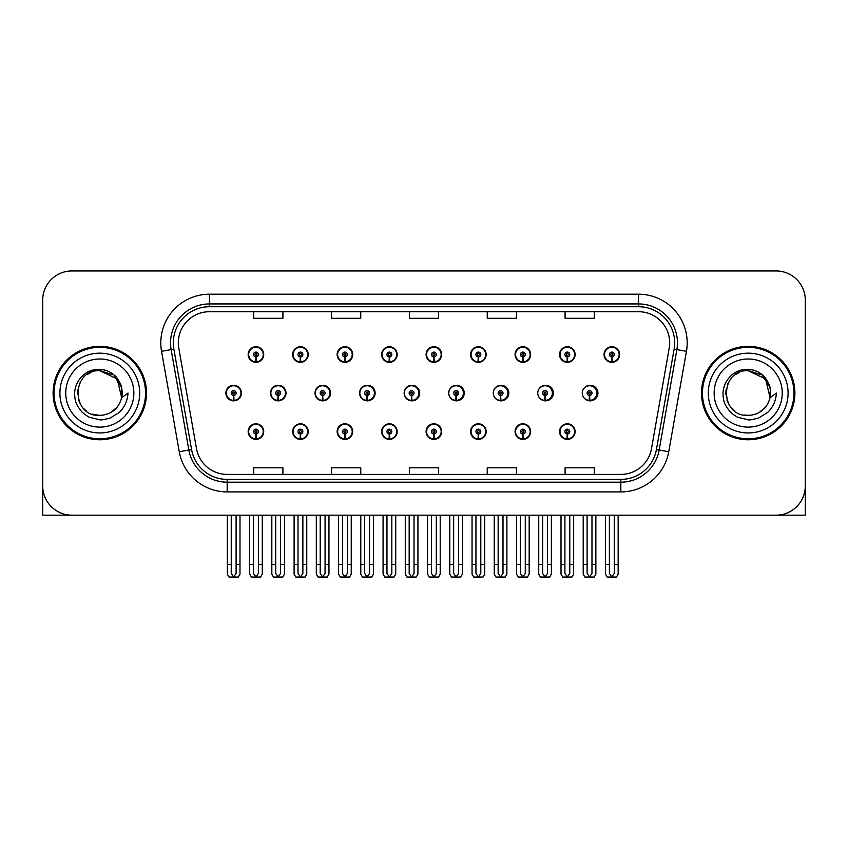 <?xml version="1.0" encoding="UTF-8"?>
<svg xmlns="http://www.w3.org/2000/svg" width="848" height="848" viewBox="0 0 848 848"><rect width="100%" height="100%" fill="white"/><g stroke="black" fill="none" stroke-linecap="round" stroke-linejoin="round"><path stroke-width="1.27" d="M748.19 515.171L805.303 515.171L805.303 300.139A29.192 29.192 0 0 0 776.121 270.947L71.879 270.947A29.192 29.192 0 0 0 42.697 300.139L42.697 515.171L99.81 515.171M559.553 431.59A7.78 7.78 0 0 0 567.333 439.37A7.78 7.78 0 0 0 575.124 431.59A7.78 7.78 0 0 0 567.333 423.809A7.78 7.78 0 0 0 559.553 431.59M426.099 431.59A7.78 7.78 0 0 0 433.89 439.37A7.78 7.78 0 0 0 441.67 431.59A7.78 7.78 0 0 0 433.89 423.809A7.78 7.78 0 0 0 426.099 431.59M381.621 431.59A7.78 7.78 0 0 0 389.402 439.37A7.78 7.78 0 0 0 397.182 431.59A7.78 7.78 0 0 0 389.402 423.809A7.78 7.78 0 0 0 381.621 431.59M515.075 431.59A7.78 7.78 0 0 0 522.856 439.37A7.78 7.78 0 0 0 530.636 431.59A7.78 7.78 0 0 0 522.856 423.809A7.78 7.78 0 0 0 515.075 431.59M337.133 431.59A7.78 7.78 0 0 0 344.913 439.37A7.78 7.78 0 0 0 352.704 431.59A7.78 7.78 0 0 0 344.913 423.809A7.78 7.78 0 0 0 337.133 431.59M292.645 431.59A7.78 7.78 0 0 0 300.436 439.37A7.78 7.78 0 0 0 308.216 431.59A7.78 7.78 0 0 0 300.436 423.809A7.78 7.78 0 0 0 292.645 431.59M470.587 431.59A7.78 7.78 0 0 0 478.367 439.37A7.78 7.78 0 0 0 486.158 431.59A7.78 7.78 0 0 0 478.367 423.809A7.78 7.78 0 0 0 470.587 431.59M315.011 393.059A7.78 7.78 0 0 0 322.791 400.839A7.78 7.78 0 0 0 330.572 393.059A7.78 7.78 0 0 0 322.791 385.278A7.78 7.78 0 0 0 315.011 393.059M359.573 393.059A7.78 7.78 0 0 0 367.354 400.839A7.78 7.78 0 0 0 375.134 393.059A7.78 7.78 0 0 0 367.354 385.278A7.78 7.78 0 0 0 359.573 393.059M404.136 393.059A7.78 7.78 0 0 0 411.916 400.839A7.78 7.78 0 0 0 419.696 393.059A7.78 7.78 0 0 0 411.916 385.278A7.78 7.78 0 0 0 404.136 393.059M448.698 393.059A7.78 7.78 0 0 0 456.478 400.839A7.78 7.78 0 0 0 464.259 393.059A7.78 7.78 0 0 0 456.478 385.278A7.78 7.78 0 0 0 448.698 393.059M500.468 395.486L500.256 400.351A7.293 7.293 0 0 1 493.271 393.059A7.78 7.78 0 0 0 501.041 400.839A7.78 7.78 0 0 0 508.821 393.059A7.78 7.78 0 0 0 501.041 385.278A7.78 7.78 0 0 0 493.26 393.059A7.293 7.293 0 0 1 500.574 385.766A7.293 7.293 0 0 1 507.867 393.059A7.293 7.293 0 0 1 500.892 400.351L500.68 395.486A2.427 2.427 0 0 0 503.002 393.059A2.427 2.427 0 0 0 500.574 390.631A2.427 2.427 0 0 0 498.136 393.059A2.427 2.427 0 0 0 500.468 395.486L500.532 394.034A0.975 0.975 0 0 1 499.599 393.059A0.975 0.975 0 0 1 500.574 392.083A0.975 0.975 0 0 1 501.55 393.059A0.975 0.975 0 0 1 500.617 394.034L500.68 395.486M538.597 396.451A7.78 7.78 0 0 0 553.384 393.059A7.78 7.78 0 0 0 538.597 389.667M583.965 397.765A7.78 7.78 0 0 0 597.946 393.059A7.78 7.78 0 0 0 583.965 388.352M270.448 393.059A7.78 7.78 0 0 0 278.229 400.839A7.78 7.78 0 0 0 286.009 393.059A7.78 7.78 0 0 0 278.229 385.278A7.78 7.78 0 0 0 270.448 393.059M604.041 354.528A7.78 7.78 0 0 0 611.821 362.319A7.78 7.78 0 0 0 619.602 354.528A7.78 7.78 0 0 0 611.821 346.747A7.78 7.78 0 0 0 604.041 354.528M337.133 354.528A7.78 7.78 0 0 0 344.913 362.319A7.78 7.78 0 0 0 352.704 354.528A7.78 7.78 0 0 0 344.913 346.747A7.78 7.78 0 0 0 337.133 354.528M381.621 354.528A7.78 7.78 0 0 0 389.402 362.319A7.78 7.78 0 0 0 397.182 354.528A7.78 7.78 0 0 0 389.402 346.747A7.78 7.78 0 0 0 381.621 354.528M426.099 354.528A7.78 7.78 0 0 0 433.89 362.319A7.78 7.78 0 0 0 441.67 354.528A7.78 7.78 0 0 0 433.89 346.747A7.78 7.78 0 0 0 426.099 354.528M515.075 354.528A7.78 7.78 0 0 0 522.856 362.319A7.78 7.78 0 0 0 530.636 354.528A7.78 7.78 0 0 0 522.856 346.747A7.78 7.78 0 0 0 515.075 354.528M559.553 354.528A7.78 7.78 0 0 0 567.333 362.319A7.78 7.78 0 0 0 575.124 354.528A7.78 7.78 0 0 0 567.333 346.747A7.78 7.78 0 0 0 559.553 354.528M292.645 354.528A7.78 7.78 0 0 0 300.436 362.319A7.78 7.78 0 0 0 308.216 354.528A7.78 7.78 0 0 0 300.436 346.747A7.78 7.78 0 0 0 292.645 354.528M470.587 354.528A7.78 7.78 0 0 0 478.367 362.319A7.78 7.78 0 0 0 486.158 354.528A7.78 7.78 0 0 0 478.367 346.747A7.78 7.78 0 0 0 470.587 354.528M248.167 431.59A7.78 7.78 0 0 0 255.948 439.37A7.78 7.78 0 0 0 263.728 431.59A7.78 7.78 0 0 0 255.948 423.809A7.78 7.78 0 0 0 248.167 431.59M225.886 393.059A7.78 7.78 0 0 0 233.666 400.839A7.78 7.78 0 0 0 241.447 393.059A7.78 7.78 0 0 0 233.666 385.278A7.78 7.78 0 0 0 225.886 393.059M248.167 354.528A7.78 7.78 0 0 0 255.948 362.319A7.78 7.78 0 0 0 263.728 354.528A7.78 7.78 0 0 0 255.948 346.747A7.78 7.78 0 0 0 248.167 354.528M53.106 393.059A46.704 46.704 0 0 0 99.81 439.762A46.704 46.704 0 0 0 146.513 393.059A46.704 46.704 0 0 0 99.81 346.355A46.704 46.704 0 0 0 53.106 393.059M701.487 393.059A46.704 46.704 0 0 0 748.19 439.762A46.704 46.704 0 0 0 794.894 393.059A46.704 46.704 0 0 0 748.19 346.355A46.704 46.704 0 0 0 701.487 393.059M178.324 342.857A31.132 31.132 0 0 1 209.456 311.714L638.544 311.714A31.132 31.132 0 0 1 669.199 348.263L651.497 448.666A31.132 31.132 0 0 1 620.831 474.403L227.169 474.403A31.132 31.132 0 0 1 196.503 448.666L178.801 348.263A31.132 31.132 0 0 1 178.324 342.857M173.321 342.857A36.135 36.135 0 0 0 173.872 349.132L191.574 449.535A36.135 36.135 0 0 0 227.169 479.406L620.831 479.406A36.135 36.135 0 0 0 656.426 449.535L674.128 349.132A36.135 36.135 0 0 0 638.544 306.722L209.456 306.722A36.135 36.135 0 0 0 173.321 342.857M161.555 351.305A48.643 48.643 0 0 1 209.456 294.203L638.544 294.203A48.643 48.643 0 0 1 686.445 351.305L668.743 451.708A48.643 48.643 0 0 1 620.831 491.914L227.169 491.914A48.643 48.643 0 0 1 179.257 451.708L161.555 351.305L171.137 349.609A38.923 38.923 0 0 1 209.456 303.934L638.544 303.934A38.923 38.923 0 0 1 676.863 349.609L659.161 450.023A38.923 38.923 0 0 1 620.831 482.183L227.169 482.183A38.923 38.923 0 0 1 188.839 450.023L171.137 349.609A38.923 38.923 0 0 1 170.543 342.857M776.121 270.947L71.879 270.947M42.697 300.139L42.697 485.978A29.192 29.192 0 0 0 71.879 515.171L776.121 515.171A29.192 29.192 0 0 0 805.303 485.978L805.303 300.139M409.404 311.714L409.404 318.307L438.596 318.307L438.596 311.714M331.568 311.714L331.568 318.307L360.76 318.307L360.76 311.714M253.732 311.714L253.732 318.307L282.914 318.307L282.914 311.714M487.24 311.714L487.24 318.307L516.432 318.307L516.432 311.714M565.086 311.714L565.086 318.307L594.268 318.307L594.268 311.714M438.596 474.403L438.596 467.81L409.404 467.81L409.404 474.403M360.76 474.403L360.76 467.81L331.568 467.81L331.568 474.403M282.914 474.403L282.914 467.81L253.732 467.81L253.732 474.403M516.432 474.403L516.432 467.81L487.24 467.81L487.24 474.403M594.268 474.403L594.268 467.81L565.086 467.81L565.086 474.403M258.386 515.171L258.386 573.428L255.948 576.905L253.52 573.428L253.52 564.397L249.619 564.397L249.619 574.128L251.305 577.053L260.59 577.053L262.276 574.128L262.276 515.171M255.842 434.017L255.63 438.882A7.293 7.293 0 0 1 248.655 431.59A7.293 7.293 0 0 1 255.948 424.297A7.293 7.293 0 0 1 263.24 431.59A7.293 7.293 0 0 1 256.266 438.882L256.054 434.017A2.427 2.427 0 0 0 258.386 431.59A2.427 2.427 0 0 0 255.948 429.152A2.427 2.427 0 0 0 253.52 431.59A2.427 2.427 0 0 0 255.842 434.017L255.905 432.565A0.975 0.975 0 0 1 254.972 431.59A0.975 0.975 0 0 1 255.948 430.614A0.975 0.975 0 0 1 256.923 431.59A0.975 0.975 0 0 1 255.99 432.565L256.054 434.017M249.619 515.171L249.619 564.397M253.52 515.171L253.52 564.397M258.386 564.397L262.276 564.397M236.104 515.171L236.104 573.428L233.666 576.905L231.239 573.428L231.239 564.397L227.338 564.397L227.338 574.128L229.024 577.053L238.309 577.053L239.995 574.128L239.995 515.171M233.56 395.486L233.348 400.351A7.293 7.293 0 0 1 226.374 393.059A7.293 7.293 0 0 1 233.666 385.766A7.293 7.293 0 0 1 240.959 393.059A7.293 7.293 0 0 1 233.984 400.351L233.772 395.486A2.427 2.427 0 0 0 236.104 393.059A2.427 2.427 0 0 0 233.666 390.631A2.427 2.427 0 0 0 231.239 393.059A2.427 2.427 0 0 0 233.56 395.486L233.624 394.034A0.975 0.975 0 0 1 232.691 393.059A0.975 0.975 0 0 1 233.666 392.083A0.975 0.975 0 0 1 234.642 393.059A0.975 0.975 0 0 1 233.709 394.034L233.772 395.486M227.338 515.171L227.338 564.397M231.239 515.171L231.239 564.397M236.104 564.397L239.995 564.397M255.842 356.955L255.63 361.82A7.293 7.293 0 0 1 248.655 354.528A7.293 7.293 0 0 1 255.948 347.235A7.293 7.293 0 0 1 263.24 354.528A7.293 7.293 0 0 1 256.266 361.82L256.054 356.955A2.427 2.427 0 0 0 258.386 354.528A2.427 2.427 0 0 0 255.948 352.1A2.427 2.427 0 0 0 253.52 354.528A2.427 2.427 0 0 0 255.842 356.955L255.905 355.503A0.975 0.975 0 0 1 254.972 354.528A0.975 0.975 0 0 1 255.948 353.552A0.975 0.975 0 0 1 256.923 354.528A0.975 0.975 0 0 1 255.99 355.503L256.054 356.955M255.948 576.905L253.52 573.428M42.697 455.334L42.697 445.603M42.697 437.791A19.462 19.462 0 0 0 42.4 437.812L42.4 358.036A19.462 19.462 0 0 1 42.697 354.676M302.863 515.171L302.863 573.428L300.436 576.905L297.998 573.428L297.998 564.397L294.108 564.397L294.108 574.128L295.793 577.053L305.068 577.053L306.753 574.128L306.753 515.171M300.33 434.017L300.118 438.882A7.293 7.293 0 0 1 293.132 431.59A7.293 7.293 0 0 1 300.436 424.297A7.293 7.293 0 0 1 307.729 431.59A7.293 7.293 0 0 1 300.754 438.882L300.542 434.017A2.427 2.427 0 0 0 302.863 431.59A2.427 2.427 0 0 0 300.436 429.152A2.427 2.427 0 0 0 297.998 431.59A2.427 2.427 0 0 0 300.33 434.017L300.393 432.565A0.975 0.975 0 0 1 299.461 431.59A0.975 0.975 0 0 1 300.436 430.614A0.975 0.975 0 0 1 301.4 431.59A0.975 0.975 0 0 1 300.478 432.565L300.542 434.017M294.108 515.171L294.108 564.397M297.998 515.171L297.998 564.397M302.863 564.397L306.753 564.397M347.351 515.171L347.351 573.428L344.913 576.905L342.486 573.428L342.486 564.397L338.596 564.397L338.596 574.128L340.281 577.053L349.556 577.053L351.242 574.128L351.242 515.171M344.807 434.017L344.595 438.882A7.293 7.293 0 0 1 337.621 431.59A7.293 7.293 0 0 1 344.913 424.297A7.293 7.293 0 0 1 352.217 431.59A7.293 7.293 0 0 1 345.231 438.882L345.019 434.017A2.427 2.427 0 0 0 347.351 431.59A2.427 2.427 0 0 0 344.913 429.152A2.427 2.427 0 0 0 342.486 431.59A2.427 2.427 0 0 0 344.807 434.017L344.871 432.565A0.975 0.975 0 0 1 343.949 431.59A0.975 0.975 0 0 1 344.913 430.614A0.975 0.975 0 0 1 345.889 431.59A0.975 0.975 0 0 1 344.956 432.565L345.019 434.017M338.596 515.171L338.596 564.397M342.486 515.171L342.486 564.397M347.351 564.397L351.242 564.397M391.829 515.171L391.829 573.428L389.402 576.905L386.964 573.428L386.964 564.397L383.073 564.397L383.073 574.128L384.759 577.053L394.044 577.053L395.73 574.128L395.73 515.171M389.296 434.017L389.084 438.882A7.293 7.293 0 0 1 382.109 431.59A7.293 7.293 0 0 1 389.402 424.297A7.293 7.293 0 0 1 396.694 431.59A7.293 7.293 0 0 1 389.72 438.882L389.508 434.017A2.427 2.427 0 0 0 391.829 431.59A2.427 2.427 0 0 0 389.402 429.152A2.427 2.427 0 0 0 386.964 431.59A2.427 2.427 0 0 0 389.296 434.017L389.359 432.565A0.975 0.975 0 0 1 388.426 431.59A0.975 0.975 0 0 1 389.402 430.614A0.975 0.975 0 0 1 390.377 431.59A0.975 0.975 0 0 1 389.444 432.565L389.508 434.017M383.073 515.171L383.073 564.397M386.964 515.171L386.964 564.397M391.829 564.397L395.73 564.397M436.317 515.171L436.317 573.428L433.89 576.905L431.452 573.428L431.452 564.397L427.562 564.397L427.562 574.128L429.247 577.053L438.522 577.053L440.207 574.128L440.207 515.171M433.784 434.017L433.572 438.882A7.293 7.293 0 0 1 426.586 431.59A7.293 7.293 0 0 1 433.89 424.297A7.293 7.293 0 0 1 441.183 431.59A7.293 7.293 0 0 1 434.208 438.882L433.996 434.017A2.427 2.427 0 0 0 436.317 431.59A2.427 2.427 0 0 0 433.89 429.152A2.427 2.427 0 0 0 431.452 431.59A2.427 2.427 0 0 0 433.784 434.017L433.847 432.565A0.975 0.975 0 0 1 432.915 431.59A0.975 0.975 0 0 1 433.89 430.614A0.975 0.975 0 0 1 434.854 431.59A0.975 0.975 0 0 1 433.932 432.565L433.996 434.017M427.562 515.171L427.562 564.397M431.452 515.171L431.452 564.397M436.317 564.397L440.207 564.397M280.582 515.171L280.582 573.428L278.155 576.905L275.717 573.428L275.717 564.397L271.826 564.397L271.826 574.128L273.512 577.053L282.787 577.053L284.472 574.128L284.472 515.171M278.049 395.486L277.837 400.351A7.293 7.293 0 0 1 270.851 393.059A7.293 7.293 0 0 1 278.155 385.766A7.293 7.293 0 0 1 285.447 393.059A7.293 7.293 0 0 1 278.473 400.351L278.261 395.486A2.427 2.427 0 0 0 280.582 393.059A2.427 2.427 0 0 0 278.155 390.631A2.427 2.427 0 0 0 275.717 393.059A2.427 2.427 0 0 0 278.049 395.486L278.112 394.034A0.975 0.975 0 0 1 277.179 393.059A0.975 0.975 0 0 1 278.155 392.083A0.975 0.975 0 0 1 279.119 393.059A0.975 0.975 0 0 1 278.197 394.034L278.261 395.486M285.765 395.009L285.182 395.009M285.182 391.119L285.765 391.119M271.826 515.171L271.826 564.397M275.717 515.171L275.717 564.397M280.582 564.397L284.472 564.397M325.07 515.171L325.07 573.428L322.632 576.905L320.205 573.428L320.205 564.397L316.315 564.397L316.315 574.128L318 577.053L327.275 577.053L328.96 574.128L328.96 515.171M322.526 395.486L322.314 400.351A7.293 7.293 0 0 1 315.339 393.059A7.293 7.293 0 0 1 322.632 385.766A7.293 7.293 0 0 1 329.936 393.059A7.293 7.293 0 0 1 322.95 400.351L322.738 395.486A2.427 2.427 0 0 0 325.07 393.059A2.427 2.427 0 0 0 322.632 390.631A2.427 2.427 0 0 0 320.205 393.059A2.427 2.427 0 0 0 322.526 395.486L322.59 394.034A0.975 0.975 0 0 1 321.668 393.059A0.975 0.975 0 0 1 322.632 392.083A0.975 0.975 0 0 1 323.607 393.059A0.975 0.975 0 0 1 322.675 394.034L322.738 395.486M330.328 395.009L329.671 395.009M329.671 391.119L330.328 391.119M316.315 515.171L316.315 564.397M320.205 515.171L320.205 564.397M325.07 564.397L328.96 564.397M369.548 515.171L369.548 573.428L367.12 576.905L364.682 573.428L364.682 564.397L360.792 564.397L360.792 574.128L362.478 577.053L371.763 577.053L373.449 574.128L373.449 515.171M367.014 395.486L366.802 400.351A7.293 7.293 0 0 1 359.828 393.059A7.293 7.293 0 0 1 367.12 385.766A7.293 7.293 0 0 1 374.413 393.059A7.293 7.293 0 0 1 367.438 400.351L367.226 395.486A2.427 2.427 0 0 0 369.548 393.059A2.427 2.427 0 0 0 367.12 390.631A2.427 2.427 0 0 0 364.682 393.059A2.427 2.427 0 0 0 367.014 395.486L367.078 394.034A0.975 0.975 0 0 1 366.145 393.059A0.975 0.975 0 0 1 367.12 392.083A0.975 0.975 0 0 1 368.096 393.059A0.975 0.975 0 0 1 367.163 394.034L367.226 395.486M374.89 395.009L374.148 395.009M374.148 391.119L374.89 391.119M360.792 515.171L360.792 564.397M364.682 515.171L364.682 564.397M369.548 564.397L373.449 564.397M414.036 515.171L414.036 573.428L411.609 576.905L409.171 573.428L409.171 564.397L405.28 564.397L405.28 574.128L406.966 577.053L416.241 577.053L417.926 574.128L417.926 515.171M411.503 395.486L411.291 400.351A7.293 7.293 0 0 1 404.305 393.059A7.293 7.293 0 0 1 411.609 385.766A7.293 7.293 0 0 1 418.901 393.059A7.293 7.293 0 0 1 411.927 400.351L411.715 395.486A2.427 2.427 0 0 0 414.036 393.059A2.427 2.427 0 0 0 411.609 390.631A2.427 2.427 0 0 0 409.171 393.059A2.427 2.427 0 0 0 411.503 395.486L411.566 394.034A0.975 0.975 0 0 1 410.633 393.059A0.975 0.975 0 0 1 411.609 392.083A0.975 0.975 0 0 1 412.573 393.059A0.975 0.975 0 0 1 411.651 394.034L411.715 395.486M419.453 395.009L418.636 395.009M418.636 391.119L419.453 391.119M405.28 515.171L405.28 564.397M409.171 515.171L409.171 564.397M414.036 564.397L417.926 564.397M300.33 356.955L300.118 361.82A7.293 7.293 0 0 1 293.132 354.528A7.293 7.293 0 0 1 300.436 347.235A7.293 7.293 0 0 1 307.729 354.528A7.293 7.293 0 0 1 300.754 361.82L300.542 356.955A2.427 2.427 0 0 0 302.863 354.528A2.427 2.427 0 0 0 300.436 352.1A2.427 2.427 0 0 0 297.998 354.528A2.427 2.427 0 0 0 300.33 356.955L300.393 355.503A0.975 0.975 0 0 1 299.461 354.528A0.975 0.975 0 0 1 300.436 353.552A0.975 0.975 0 0 1 301.4 354.528A0.975 0.975 0 0 1 300.478 355.503L300.542 356.955M344.807 356.955L344.595 361.82A7.293 7.293 0 0 1 337.621 354.528A7.293 7.293 0 0 1 344.913 347.235A7.293 7.293 0 0 1 352.217 354.528A7.293 7.293 0 0 1 345.231 361.82L345.019 356.955A2.427 2.427 0 0 0 347.351 354.528A2.427 2.427 0 0 0 344.913 352.1A2.427 2.427 0 0 0 342.486 354.528A2.427 2.427 0 0 0 344.807 356.955L344.871 355.503A0.975 0.975 0 0 1 343.949 354.528A0.975 0.975 0 0 1 344.913 353.552A0.975 0.975 0 0 1 345.889 354.528A0.975 0.975 0 0 1 344.956 355.503L345.019 356.955M389.296 356.955L389.084 361.82A7.293 7.293 0 0 1 382.109 354.528A7.293 7.293 0 0 1 389.402 347.235A7.293 7.293 0 0 1 396.694 354.528A7.293 7.293 0 0 1 389.72 361.82L389.508 356.955A2.427 2.427 0 0 0 391.829 354.528A2.427 2.427 0 0 0 389.402 352.1A2.427 2.427 0 0 0 386.964 354.528A2.427 2.427 0 0 0 389.296 356.955L389.359 355.503A0.975 0.975 0 0 1 388.426 354.528A0.975 0.975 0 0 1 389.402 353.552A0.975 0.975 0 0 1 390.377 354.528A0.975 0.975 0 0 1 389.444 355.503L389.508 356.955M433.784 356.955L433.572 361.82A7.293 7.293 0 0 1 426.586 354.528A7.293 7.293 0 0 1 433.89 347.235A7.293 7.293 0 0 1 441.183 354.528A7.293 7.293 0 0 1 434.208 361.82L433.996 356.955A2.427 2.427 0 0 0 436.317 354.528A2.427 2.427 0 0 0 433.89 352.1A2.427 2.427 0 0 0 431.452 354.528A2.427 2.427 0 0 0 433.784 356.955L433.847 355.503A0.975 0.975 0 0 1 432.915 354.528A0.975 0.975 0 0 1 433.89 353.552A0.975 0.975 0 0 1 434.854 354.528A0.975 0.975 0 0 1 433.932 355.503L433.996 356.955M99.619 415.435L92.337 414.153M86.273 410.877L83.751 408.641M80.306 404.03L78.514 399.949M77.465 394.299L77.634 390.016M79.32 384.049L81.44 380.275M87.185 374.583L90.948 372.505M96.025 415.117L101.983 415.329M99.81 370.693C70.935 369.293 70.935 416.824 99.81 415.446C111.258 414.661 118.55 408.747 121.688 397.712L117.194 378.971L99.81 370.693M110.696 412.605L117.215 407.104M121.349 399.079L121.921 389.656M121.391 387.144L114.469 376.162M112.752 374.805L100.329 370.693M99.81 415.435L102.428 415.287M112.784 411.291L114.491 409.944M121.699 388.405A22.377 22.377 0 0 1 121.699 397.691L128.006 393.059C127.539 400.818 124.603 407.284 119.208 412.478L110.176 418.053C103.594 419.728 100.138 420.301 99.81 419.76L89.846 417.407C89.316 417.831 81.058 411.704 81.631 411.587C76.935 405.482 74.878 402.832 74.613 393.271C75.048 380.095 86.284 368.477 99.81 369.378C105.258 369.601 110.081 371.519 114.257 375.155C116.441 376.099 122.133 385.628 121.688 388.405M139.697 393.059A39.888 39.888 0 0 1 99.81 432.946A39.888 39.888 0 0 1 59.911 393.059A39.888 39.888 0 0 1 99.81 353.171A39.888 39.888 0 0 1 139.697 393.059M99.81 438.787A45.728 45.728 0 0 1 54.071 393.059A45.728 45.728 0 0 1 99.81 347.33A45.728 45.728 0 0 1 145.538 393.059A45.728 45.728 0 0 1 99.81 438.787M99.81 427.116A34.058 34.058 0 0 1 65.752 393.059A34.058 34.058 0 0 1 99.81 359.001A34.058 34.058 0 0 1 133.857 393.059A34.058 34.058 0 0 1 99.81 427.116M734.654 410.877L732.131 408.641M728.697 404.03L726.906 399.949M725.856 394.299L726.026 390.016M727.711 384.049L729.831 380.275M735.566 374.583L739.339 372.505M744.417 415.117L750.374 415.329M748.19 370.693C719.327 369.293 719.327 416.824 748.19 415.446C759.649 414.661 766.942 408.747 770.079 397.712L765.585 378.971L748.19 370.693M759.077 412.605L765.606 407.104M769.74 399.079L770.313 389.656M769.772 387.144L762.861 376.162M761.144 374.805L748.72 370.693M748.19 415.435L750.819 415.287M761.175 411.291L762.882 409.944M770.079 388.405A22.377 22.377 0 0 1 770.09 397.691L776.397 393.059C775.931 400.818 772.994 407.284 767.599 412.478L758.568 418.053C751.985 419.728 748.53 420.301 748.19 419.76L738.237 417.407C737.707 417.831 729.439 411.704 730.011 411.587C725.326 405.482 723.27 402.832 722.994 393.271C723.439 380.095 734.675 368.477 748.19 369.378C753.649 369.601 758.472 371.519 762.649 375.155C764.832 376.099 770.525 385.628 770.079 388.405M788.089 393.059A39.888 39.888 0 0 1 748.19 432.946A39.888 39.888 0 0 1 708.303 393.059A39.888 39.888 0 0 1 748.19 353.171A39.888 39.888 0 0 1 788.089 393.059M748.19 438.787A45.728 45.728 0 0 1 702.462 393.059A45.728 45.728 0 0 1 748.19 347.33A45.728 45.728 0 0 1 793.929 393.059A45.728 45.728 0 0 1 748.19 438.787M748.19 427.116A34.058 34.058 0 0 1 714.143 393.059A34.058 34.058 0 0 1 748.19 359.001A34.058 34.058 0 0 1 782.248 393.059A34.058 34.058 0 0 1 748.19 427.116M805.303 445.603L805.303 455.334M805.303 354.676A19.462 19.462 0 0 1 805.6 358.036L805.6 437.812A19.462 19.462 0 0 0 805.303 437.791M480.805 515.171L480.805 573.428L478.367 576.905L475.94 573.428L475.94 564.397L472.05 564.397L472.05 574.128L473.735 577.053L483.01 577.053L484.696 574.128L484.696 515.171M478.261 434.017L478.049 438.882A7.293 7.293 0 0 1 471.075 431.59A7.293 7.293 0 0 1 478.367 424.297A7.293 7.293 0 0 1 485.671 431.59A7.293 7.293 0 0 1 478.685 438.882L478.473 434.017A2.427 2.427 0 0 0 480.805 431.59A2.427 2.427 0 0 0 478.367 429.152A2.427 2.427 0 0 0 475.94 431.59A2.427 2.427 0 0 0 478.261 434.017L478.325 432.565A0.975 0.975 0 0 1 477.392 431.59A0.975 0.975 0 0 1 478.367 430.614A0.975 0.975 0 0 1 479.343 431.59A0.975 0.975 0 0 1 478.41 432.565L478.473 434.017M472.05 515.171L472.05 564.397M475.94 515.171L475.94 564.397M480.805 564.397L484.696 564.397M525.283 515.171L525.283 573.428L522.856 576.905L520.418 573.428L520.418 564.397L516.527 564.397L516.527 574.128L518.213 577.053L527.498 577.053L529.173 574.128L529.173 515.171M522.75 434.017L522.538 438.882A7.293 7.293 0 0 1 515.552 431.59A7.293 7.293 0 0 1 522.856 424.297A7.293 7.293 0 0 1 530.148 431.59A7.293 7.293 0 0 1 523.174 438.882L522.962 434.017A2.427 2.427 0 0 0 525.283 431.59A2.427 2.427 0 0 0 522.856 429.152A2.427 2.427 0 0 0 520.418 431.59A2.427 2.427 0 0 0 522.75 434.017L522.813 432.565A0.975 0.975 0 0 1 521.88 431.59A0.975 0.975 0 0 1 522.856 430.614A0.975 0.975 0 0 1 523.831 431.59A0.975 0.975 0 0 1 522.898 432.565L522.962 434.017M516.527 515.171L516.527 564.397M520.418 515.171L520.418 564.397M525.283 564.397L529.173 564.397M569.771 515.171L569.771 573.428L567.333 576.905L564.906 573.428L564.906 564.397L561.016 564.397L561.016 574.128L562.701 577.053L571.976 577.053L573.661 574.128L573.661 515.171M567.227 434.017L567.015 438.882A7.293 7.293 0 0 1 560.04 431.59A7.293 7.293 0 0 1 567.333 424.297A7.293 7.293 0 0 1 574.637 431.59A7.293 7.293 0 0 1 567.662 438.882L567.439 434.017A2.427 2.427 0 0 0 569.771 431.59A2.427 2.427 0 0 0 567.333 429.152A2.427 2.427 0 0 0 564.906 431.59A2.427 2.427 0 0 0 567.227 434.017L567.291 432.565A0.975 0.975 0 0 1 566.369 431.59A0.975 0.975 0 0 1 567.333 430.614A0.975 0.975 0 0 1 568.308 431.59A0.975 0.975 0 0 1 567.376 432.565L567.439 434.017M561.016 515.171L561.016 564.397M564.906 515.171L564.906 564.397M569.771 564.397L573.661 564.397M458.524 515.171L458.524 573.428L456.086 576.905L453.659 573.428L453.659 564.397L449.769 564.397L449.769 574.128L451.454 577.053L460.729 577.053L462.414 574.128L462.414 515.171M455.98 395.486L455.768 400.351A7.293 7.293 0 0 1 448.793 393.059A7.293 7.293 0 0 1 456.086 385.766A7.293 7.293 0 0 1 463.39 393.059A7.293 7.293 0 0 1 456.404 400.351L456.192 395.486A2.427 2.427 0 0 0 458.524 393.059A2.427 2.427 0 0 0 456.086 390.631A2.427 2.427 0 0 0 453.659 393.059A2.427 2.427 0 0 0 455.98 395.486L456.044 394.034A0.975 0.975 0 0 1 455.111 393.059A0.975 0.975 0 0 1 456.086 392.083A0.975 0.975 0 0 1 457.061 393.059A0.975 0.975 0 0 1 456.129 394.034L456.192 395.486M464.015 395.009L463.125 395.009M463.125 391.119L464.015 391.119M449.769 515.171L449.769 564.397M453.659 515.171L453.659 564.397M458.524 564.397L462.414 564.397M503.002 515.171L503.002 573.428L500.574 576.905L498.136 573.428L498.136 564.397L494.246 564.397L494.246 574.128L495.932 577.053L505.217 577.053L506.892 574.128L506.892 515.171M508.577 395.009L507.602 395.009M507.602 391.119L508.577 391.119M494.246 515.171L494.246 564.397M498.136 515.171L498.136 564.397M503.002 564.397L506.892 564.397M547.49 515.171L547.49 573.428L545.052 576.905L542.625 573.428L542.625 564.397L538.734 564.397L538.734 574.128L540.42 577.053L549.695 577.053L551.38 574.128L551.38 515.171M544.946 395.486L544.734 400.351A7.293 7.293 0 0 1 537.759 393.059A7.293 7.293 0 0 1 545.052 385.766A7.293 7.293 0 0 1 552.355 393.059A7.293 7.293 0 0 1 545.381 400.351L545.169 395.486A2.427 2.427 0 0 0 547.49 393.059A2.427 2.427 0 0 0 545.052 390.631A2.427 2.427 0 0 0 542.625 393.059A2.427 2.427 0 0 0 544.946 395.486L545.01 394.034A0.975 0.975 0 0 1 544.087 393.059A0.975 0.975 0 0 1 545.052 392.083A0.975 0.975 0 0 1 546.027 393.059A0.975 0.975 0 0 1 545.105 394.034L545.169 395.486M553.14 395.009L552.09 395.009M552.09 391.119L553.14 391.119M538.734 515.171L538.734 564.397M542.625 515.171L542.625 564.397M547.49 564.397L551.38 564.397M591.978 515.171L591.978 573.428L589.54 576.905L587.113 573.428L587.113 564.397L583.212 564.397L583.212 574.128L584.897 577.053L594.183 577.053L595.868 574.128L595.868 515.171M589.434 395.486L589.222 400.351A7.293 7.293 0 0 1 582.247 393.059A7.293 7.293 0 0 1 589.54 385.766A7.293 7.293 0 0 1 596.844 393.059A7.293 7.293 0 0 1 589.858 400.351L589.646 395.486A2.427 2.427 0 0 0 591.978 393.059A2.427 2.427 0 0 0 589.54 390.631A2.427 2.427 0 0 0 587.113 393.059A2.427 2.427 0 0 0 589.434 395.486L589.498 394.034A0.975 0.975 0 0 1 588.565 393.059A0.975 0.975 0 0 1 589.54 392.083A0.975 0.975 0 0 1 590.515 393.059A0.975 0.975 0 0 1 589.583 394.034L589.646 395.486M597.702 395.009L596.579 395.009M596.579 391.119L597.702 391.119M583.212 515.171L583.212 564.397M587.113 515.171L587.113 564.397M591.978 564.397L595.868 564.397M478.261 356.955L478.049 361.82A7.293 7.293 0 0 1 471.075 354.528A7.293 7.293 0 0 1 478.367 347.235A7.293 7.293 0 0 1 485.671 354.528A7.293 7.293 0 0 1 478.685 361.82L478.473 356.955A2.427 2.427 0 0 0 480.805 354.528A2.427 2.427 0 0 0 478.367 352.1A2.427 2.427 0 0 0 475.94 354.528A2.427 2.427 0 0 0 478.261 356.955L478.325 355.503A0.975 0.975 0 0 1 477.392 354.528A0.975 0.975 0 0 1 478.367 353.552A0.975 0.975 0 0 1 479.343 354.528A0.975 0.975 0 0 1 478.41 355.503L478.473 356.955M522.75 356.955L522.538 361.82A7.293 7.293 0 0 1 515.552 354.528A7.293 7.293 0 0 1 522.856 347.235A7.293 7.293 0 0 1 530.148 354.528A7.293 7.293 0 0 1 523.174 361.82L522.962 356.955A2.427 2.427 0 0 0 525.283 354.528A2.427 2.427 0 0 0 522.856 352.1A2.427 2.427 0 0 0 520.418 354.528A2.427 2.427 0 0 0 522.75 356.955L522.813 355.503A0.975 0.975 0 0 1 521.88 354.528A0.975 0.975 0 0 1 522.856 353.552A0.975 0.975 0 0 1 523.831 354.528A0.975 0.975 0 0 1 522.898 355.503L522.962 356.955M567.227 356.955L567.015 361.82A7.293 7.293 0 0 1 560.04 354.528A7.293 7.293 0 0 1 567.333 347.235A7.293 7.293 0 0 1 574.637 354.528A7.293 7.293 0 0 1 567.662 361.82L567.439 356.955A2.427 2.427 0 0 0 569.771 354.528A2.427 2.427 0 0 0 567.333 352.1A2.427 2.427 0 0 0 564.906 354.528A2.427 2.427 0 0 0 567.227 356.955L567.291 355.503A0.975 0.975 0 0 1 566.369 354.528A0.975 0.975 0 0 1 567.333 353.552A0.975 0.975 0 0 1 568.308 354.528A0.975 0.975 0 0 1 567.376 355.503L567.439 356.955M614.259 515.171L614.259 573.428L611.821 576.905L609.394 573.428L609.394 564.397L605.493 564.397L605.493 574.128L607.179 577.053L616.464 577.053L618.15 574.128L618.15 515.171M611.715 356.955L611.503 361.82A7.293 7.293 0 0 1 604.529 354.528A7.293 7.293 0 0 1 611.821 347.235A7.293 7.293 0 0 1 619.125 354.528A7.293 7.293 0 0 1 612.139 361.82L611.927 356.955A2.427 2.427 0 0 0 614.259 354.528A2.427 2.427 0 0 0 611.821 352.1A2.427 2.427 0 0 0 609.394 354.528A2.427 2.427 0 0 0 611.715 356.955L611.779 355.503A0.975 0.975 0 0 1 610.846 354.528A0.975 0.975 0 0 1 611.821 353.552A0.975 0.975 0 0 1 612.797 354.528A0.975 0.975 0 0 1 611.864 355.503L611.927 356.955M605.493 515.171L605.493 564.397M609.394 515.171L609.394 564.397M614.259 564.397L618.15 564.397M638.544 294.203L638.544 306.722M171.137 349.609L173.872 349.132M227.169 491.914L227.169 479.406M620.831 479.406L620.831 491.914M656.426 449.535L668.743 451.708M179.257 451.708L191.574 449.535M674.128 349.132L686.445 351.305M209.456 294.203L209.456 306.722M255.63 438.882A7.293 7.293 0 0 1 248.655 431.59M233.348 400.351A7.293 7.293 0 0 1 226.374 393.059M255.63 361.82A7.293 7.293 0 0 1 248.655 354.528M300.118 438.882A7.293 7.293 0 0 1 293.132 431.59M344.595 438.882A7.293 7.293 0 0 1 337.621 431.59M389.084 438.882A7.293 7.293 0 0 1 382.109 431.59M433.572 438.882A7.293 7.293 0 0 1 426.586 431.59M277.837 400.351A7.293 7.293 0 0 1 270.851 393.059M322.314 400.351A7.293 7.293 0 0 1 315.339 393.059M366.802 400.351A7.293 7.293 0 0 1 359.828 393.059M411.291 400.351A7.293 7.293 0 0 1 404.305 393.059M300.118 361.82A7.293 7.293 0 0 1 293.132 354.528M344.595 361.82A7.293 7.293 0 0 1 337.621 354.528M389.084 361.82A7.293 7.293 0 0 1 382.109 354.528M433.572 361.82A7.293 7.293 0 0 1 426.586 354.528M478.049 438.882A7.293 7.293 0 0 1 471.075 431.59M522.538 438.882A7.293 7.293 0 0 1 515.552 431.59M567.015 438.882A7.293 7.293 0 0 1 560.04 431.59M455.768 400.351A7.293 7.293 0 0 1 448.793 393.059M500.256 400.351A7.293 7.293 0 0 1 493.271 393.059M544.734 400.351A7.293 7.293 0 0 1 537.759 393.059M589.222 400.351A7.293 7.293 0 0 1 582.247 393.059M478.049 361.82A7.293 7.293 0 0 1 471.075 354.528M522.538 361.82A7.293 7.293 0 0 1 515.552 354.528M567.015 361.82A7.293 7.293 0 0 1 560.04 354.528M611.503 361.82A7.293 7.293 0 0 1 604.529 354.528"/></g></svg>
